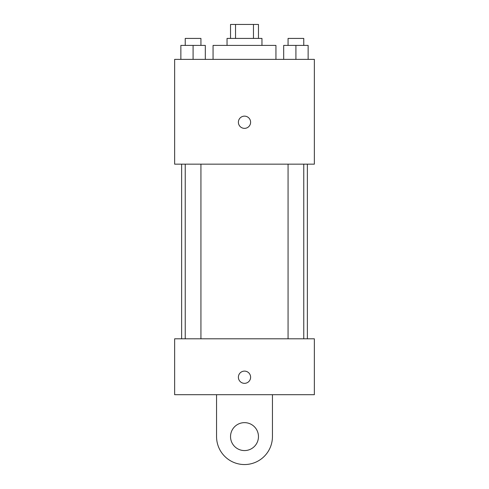 <?xml version="1.0" encoding="UTF-8"?>
<svg xmlns="http://www.w3.org/2000/svg" width="489" height="489" viewBox="0 0 489 489"><rect width="100%" height="100%" fill="white"/><g stroke="black" fill="none" stroke-linecap="round" stroke-linejoin="round"><path stroke-width="0.73" d="M235.539 38.423L235.539 24.45L230.527 24.45L230.527 38.423M235.539 24.45L258.473 24.45L258.473 38.423M253.461 38.423L253.461 24.45M227.037 45.41L227.037 38.423L261.963 38.423L261.963 45.41M275.937 59.377L275.937 45.41L213.063 45.41L213.063 59.377M174.64 59.377L314.36 59.377L314.36 164.163L174.64 164.163L174.64 59.377M244.5 128.362A6.112 6.112 0 0 1 239.207 119.194A6.112 6.112 0 0 1 249.793 119.194A6.112 6.112 0 0 1 244.5 128.362M174.64 338.81L314.36 338.81L314.36 394.69L174.64 394.69L174.64 338.81L314.36 338.81M283.687 59.377L283.687 45.41L308.137 45.41L308.137 59.377L308.137 45.41M295.912 59.377L295.912 45.41M303.767 45.41L303.767 38.423L288.064 38.423L288.064 45.41M180.863 59.377L180.863 45.41L205.313 45.41L205.313 59.377L205.313 45.41M193.088 59.377L193.088 45.41M200.936 45.41L200.936 38.423L185.233 38.423L185.233 45.41M238.387 377.227A6.112 6.112 0 0 1 247.556 371.933A6.112 6.112 0 0 1 247.556 382.52A6.112 6.112 0 0 1 238.387 377.227M272.44 394.69L272.44 436.61A27.94 27.94 0 0 1 244.5 464.55A27.94 27.94 0 0 1 216.56 436.61L216.56 394.69M244.5 450.577A13.973 13.973 0 0 1 232.403 429.623A13.973 13.973 0 0 1 256.597 429.623A13.973 13.973 0 0 1 244.5 450.577M307.373 338.81L307.373 164.163M181.627 338.81L181.627 164.163M288.064 164.163L288.064 338.81M303.767 164.163L303.767 338.81M200.936 338.81L200.936 164.163M185.233 338.81L185.233 164.163"/></g></svg>
